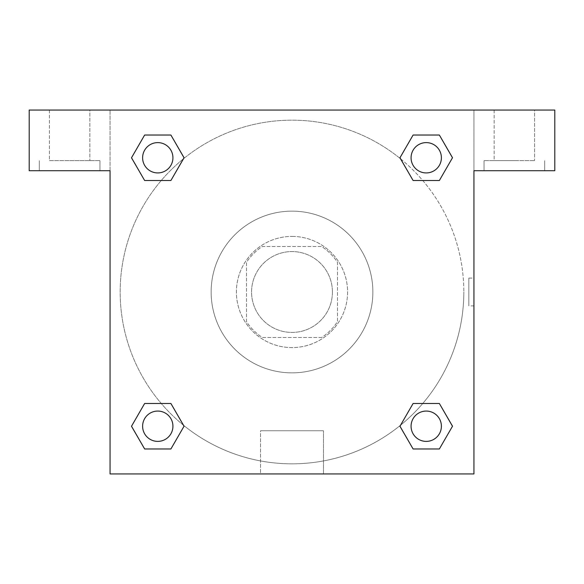 <?xml version="1.0" encoding="UTF-8"?>
<svg xmlns="http://www.w3.org/2000/svg" width="584" height="584" viewBox="0 0 584 584"><rect width="100%" height="100%" fill="white"/><g stroke="black" fill="none" stroke-linecap="round" stroke-linejoin="round"><path stroke-width="0.44" stroke-dasharray="2.92 2.19" d="M332.427 292A40.427 40.427 0 0 0 271.786 256.989A40.427 40.427 0 0 0 271.786 327.011A40.427 40.427 0 0 0 332.427 292A40.427 40.427 0 0 0 271.786 256.989A40.427 40.427 0 0 0 271.786 327.011A40.427 40.427 0 0 0 332.427 292M321.653 337.486L262.347 337.486A54.297 54.297 0 0 1 246.514 321.653L246.514 262.347A54.297 54.297 0 0 1 262.347 246.514L321.653 246.514A54.297 54.297 0 0 1 337.486 262.347L337.486 321.653A54.297 54.297 0 0 1 321.653 337.486L262.347 337.486A54.297 54.297 0 0 1 246.514 321.653L246.514 262.347A54.297 54.297 0 0 1 262.347 246.514L321.653 246.514A54.297 54.297 0 0 1 337.486 262.347L337.486 321.653A54.297 54.297 0 0 1 321.653 337.486M292 236.411A55.59 55.59 0 0 1 340.143 319.798A55.59 55.59 0 0 1 243.857 319.798A55.59 55.59 0 0 1 292 236.411A55.59 55.59 0 0 0 236.411 292A55.59 55.59 0 0 0 292 347.589A55.59 55.59 0 0 0 347.589 292A55.59 55.59 0 0 0 292 236.411M372.862 292A80.862 80.862 0 0 0 251.573 221.971A80.862 80.862 0 0 0 251.573 362.029A80.862 80.862 0 0 0 372.862 292A80.862 80.862 0 0 0 251.573 221.971A80.862 80.862 0 0 0 251.573 362.029A80.862 80.862 0 0 0 372.862 292M413.1 180.514L399.967 157.768L413.1 180.514L399.967 157.768L413.1 135.028L439.358 135.028L452.49 157.768L439.358 180.514L422.75 180.514M439.358 135.028L413.1 135.028L399.967 157.768L413.1 135.028L439.358 135.028L452.49 157.768L439.358 180.514L452.49 157.768L439.358 135.028L452.52 157.753M183.427 425.181A171.827 171.827 0 0 1 158.79 183.464A171.827 171.827 0 0 1 400.507 158.76L399.938 157.79M422.75 403.486L439.358 403.486L422.75 403.486L439.358 403.486L452.49 426.232L439.358 448.972L413.1 448.972L399.938 426.247M452.52 426.211L439.358 403.486L452.49 426.232L439.358 448.972L413.1 448.972L399.967 426.232L413.1 403.486M161.25 180.514L144.642 180.514L161.25 180.514L144.642 180.514L131.51 157.768L144.671 180.493M183.493 158.76L184.062 157.79M144.671 135.043L131.51 157.768L144.642 180.514L131.51 157.768L144.642 135.028L170.9 135.028L144.642 135.028L170.9 135.028L184.033 157.768L170.871 135.043M144.642 135.028L131.48 157.753M110.062 110.062L473.938 110.062L473.938 473.938L110.062 473.938L110.062 110.062L29.2 110.062L554.8 110.062L473.938 110.062L473.938 170.71L473.938 110.062L29.2 110.062L29.2 170.71L110.062 170.71L110.062 110.062L110.062 170.71L29.2 170.71L29.2 110.062L29.2 170.71L110.062 170.71L110.062 110.062M170.9 403.486L184.033 426.232L170.9 403.486L184.033 426.232L170.9 448.972L144.642 448.972L131.48 426.247M144.642 448.972L131.51 426.232L144.642 448.972L170.9 448.972L184.033 426.232L170.9 448.972L144.642 448.972L131.51 426.232L144.642 403.486L161.25 403.486M400.573 158.819A171.827 171.827 0 0 1 463.827 292A171.827 171.827 0 0 0 206.086 143.19A171.827 171.827 0 0 0 206.086 440.81A171.827 171.827 0 0 0 463.827 292A171.827 171.827 0 0 1 183.493 425.24L184.062 426.211M110.062 305.899L110.069 278.101L110.062 305.899M110.062 473.938L110.062 170.71L110.062 473.938L473.938 473.938L110.062 473.938M69.627 170.71L99.952 170.71L69.627 170.71M69.627 160.6L99.952 160.6L69.627 160.6M49.414 160.6L89.848 160.6L49.414 160.6L89.848 160.6L49.414 160.6L49.414 110.062L89.848 110.062L89.848 160.6L89.848 110.062L49.414 110.062L89.848 110.062L49.414 110.062L49.414 160.6M260.53 473.938L323.47 473.938L260.53 473.938L260.53 430.758L323.47 430.758L260.53 430.758L323.47 430.758L260.53 430.758L260.53 473.938L323.47 473.938L260.53 473.938M473.931 278.101L473.931 305.899L473.938 278.101L473.938 305.899L473.938 278.101L473.938 305.899L473.938 278.101L468.842 278.101L468.842 305.899L468.842 278.101M473.938 170.71L473.938 473.938L473.938 170.71L554.8 170.71L473.938 170.71L473.938 110.062L473.938 170.71L554.8 170.71L554.8 110.062L473.938 110.062L473.938 170.71M514.373 170.71L484.048 170.71L514.373 170.71M514.373 160.6L484.048 160.6L514.373 160.6M494.152 160.6L534.586 160.6L494.152 160.6L534.586 160.6L494.152 160.6L494.152 110.062L534.586 110.062L534.586 160.6L534.586 110.062L494.152 110.062L534.586 110.062L494.152 110.062L494.152 160.6M554.8 170.71L554.8 110.062L554.8 170.71M292 110.062L278.101 110.062L292 110.062M292 110.069L305.899 110.069L292 110.069M172.93 157.768A15.162 15.162 0 0 0 150.19 144.642A15.162 15.162 0 0 0 150.19 170.9A15.162 15.162 0 0 0 172.93 157.768A15.162 15.162 0 0 0 150.19 144.642A15.162 15.162 0 0 0 150.19 170.9A15.162 15.162 0 0 0 172.93 157.768A15.162 15.162 0 0 0 150.19 144.642A15.162 15.162 0 0 0 150.19 170.9A15.162 15.162 0 0 0 172.93 157.768A15.162 15.162 0 0 0 150.19 144.642A15.162 15.162 0 0 0 150.19 170.9A15.162 15.162 0 0 0 172.93 157.768A15.162 15.162 0 0 0 150.19 144.642A15.162 15.162 0 0 0 150.19 170.9A15.162 15.162 0 0 0 172.93 157.768M441.394 157.768A15.162 15.162 0 0 0 418.648 144.642A15.162 15.162 0 0 0 418.648 170.9A15.162 15.162 0 0 0 441.394 157.768A15.162 15.162 0 0 0 418.648 144.642A15.162 15.162 0 0 0 418.648 170.9A15.162 15.162 0 0 0 441.394 157.768A15.162 15.162 0 0 0 418.648 144.642A15.162 15.162 0 0 0 418.648 170.9A15.162 15.162 0 0 0 441.394 157.768A15.162 15.162 0 0 0 418.648 144.642A15.162 15.162 0 0 0 418.648 170.9A15.162 15.162 0 0 0 441.394 157.768A15.162 15.162 0 0 0 418.648 144.642A15.162 15.162 0 0 0 418.648 170.9A15.162 15.162 0 0 0 441.394 157.768M172.93 426.232A15.162 15.162 0 0 0 150.19 413.1A15.162 15.162 0 0 0 150.19 439.358A15.162 15.162 0 0 0 172.93 426.232A15.162 15.162 0 0 0 150.19 413.1A15.162 15.162 0 0 0 150.19 439.358A15.162 15.162 0 0 0 172.93 426.232A15.162 15.162 0 0 0 150.19 413.1A15.162 15.162 0 0 0 150.19 439.358A15.162 15.162 0 0 0 172.93 426.232A15.162 15.162 0 0 0 150.19 413.1A15.162 15.162 0 0 0 150.19 439.358A15.162 15.162 0 0 0 172.93 426.232A15.162 15.162 0 0 0 150.19 413.1A15.162 15.162 0 0 0 150.19 439.358A15.162 15.162 0 0 0 172.93 426.232M441.394 426.232A15.162 15.162 0 0 0 418.648 413.1A15.162 15.162 0 0 0 418.648 439.358A15.162 15.162 0 0 0 441.394 426.232A15.162 15.162 0 0 1 426.232 441.394A15.162 15.162 0 0 1 411.07 426.232A15.162 15.162 0 0 1 426.232 411.07A15.162 15.162 0 0 1 441.394 426.232A15.162 15.162 0 0 0 418.648 413.1A15.162 15.162 0 0 0 418.648 439.358A15.162 15.162 0 0 0 441.394 426.232A15.162 15.162 0 0 0 418.648 413.1A15.162 15.162 0 0 0 418.648 439.358A15.162 15.162 0 0 0 441.394 426.232A15.162 15.162 0 0 0 418.648 413.1A15.162 15.162 0 0 0 418.648 439.358A15.162 15.162 0 0 0 441.394 426.232M305.899 110.062L278.101 110.069L305.899 110.062M170.9 180.514L184.033 157.768L170.9 180.514L184.033 157.768L170.9 135.028L184.033 157.768L170.871 180.493M413.1 448.972L399.967 426.232L413.1 448.972L439.358 448.972L452.49 426.232L439.358 403.486M131.51 426.232L144.642 403.486L131.51 426.232M99.952 170.71L99.952 160.6L99.952 170.71M39.31 170.71L39.31 160.6L39.31 170.71M323.47 473.938L323.47 430.758L323.47 473.938M473.931 305.899L468.842 305.899M544.689 170.71L544.689 160.6L544.689 170.71M484.048 170.71L484.048 160.6L484.048 170.71"/><path stroke-width="0.88" d="M422.75 180.514L439.358 180.514L413.1 180.514L399.967 157.768L413.1 135.028L439.358 135.028L452.49 157.768L439.358 180.514L413.1 180.514L422.75 180.514L413.1 180.514L400.507 158.76A171.827 171.827 0 0 1 400.573 158.819M439.358 403.486L413.1 403.486L439.358 403.486L452.49 426.232L439.358 448.972L413.1 448.972L399.967 426.232L413.1 403.486L439.358 403.486L452.52 426.211M161.25 180.514L144.642 180.514L170.9 180.514L144.642 180.514L131.51 157.768L144.642 135.028L170.9 135.028L184.033 157.768L170.9 180.514L161.25 180.514L170.9 180.514L183.493 158.76M161.25 403.486L144.642 403.486L170.9 403.486L184.033 426.232L170.9 448.972L144.642 448.972L131.51 426.232L144.642 403.486L170.9 403.486L161.25 403.486L170.9 403.486L183.493 425.24A171.827 171.827 0 0 1 183.427 425.181M554.8 110.062L29.2 110.062L29.2 170.71L110.062 170.71L110.062 473.938L473.938 473.938L473.938 170.71L554.8 170.71L554.8 110.062M144.642 180.514L131.48 157.79M170.9 135.028L144.642 135.028L170.9 135.028L184.062 157.753M170.9 403.486L184.062 426.211M144.642 448.972L170.9 448.972L144.642 448.972L131.48 426.247M413.1 448.972L439.358 448.972L413.1 448.972L399.938 426.247M413.1 180.514L399.938 157.79M439.358 135.028L413.1 135.028L439.358 135.028L452.52 157.753M441.394 426.232A15.162 15.162 0 0 0 418.648 413.1A15.162 15.162 0 0 0 418.648 439.358A15.162 15.162 0 0 0 441.394 426.232M172.93 426.232A15.162 15.162 0 0 0 150.19 413.1A15.162 15.162 0 0 0 150.19 439.358A15.162 15.162 0 0 0 172.93 426.232M441.394 157.768A15.162 15.162 0 0 0 418.648 144.642A15.162 15.162 0 0 0 418.648 170.9A15.162 15.162 0 0 0 441.394 157.768M172.93 157.768A15.162 15.162 0 0 0 150.19 144.642A15.162 15.162 0 0 0 150.19 170.9A15.162 15.162 0 0 0 172.93 157.768M413.1 403.486L422.75 403.486"/></g></svg>

